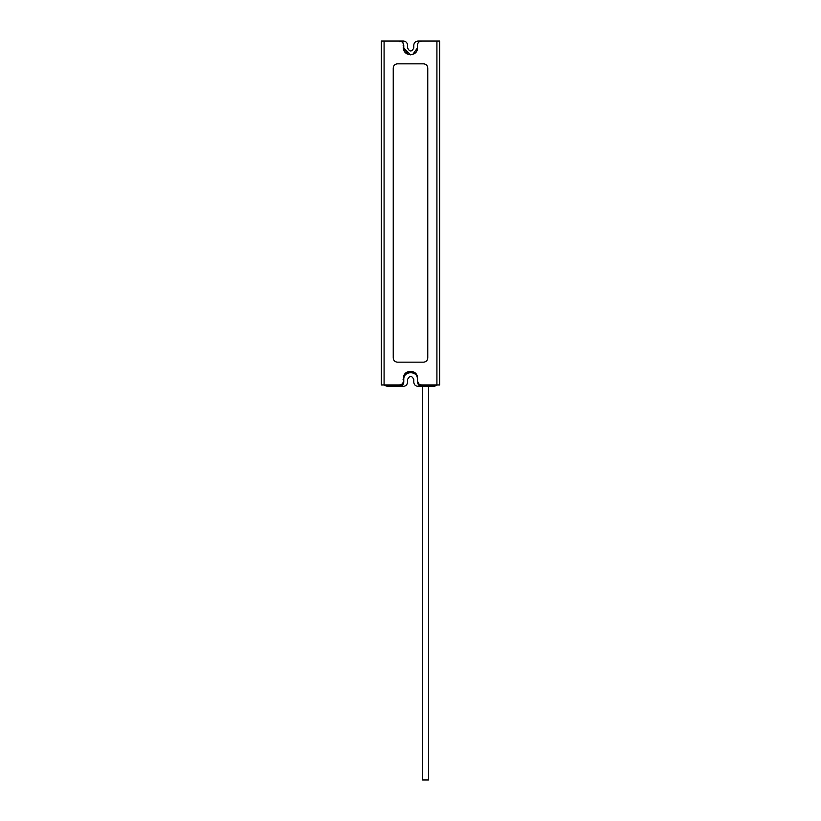 <?xml version="1.0" encoding="UTF-8"?>
<svg xmlns="http://www.w3.org/2000/svg" width="821" height="821" viewBox="0 0 821 821"><rect width="100%" height="100%" fill="white"/><g stroke="black" fill="none" stroke-linecap="round" stroke-linejoin="round"><path stroke-width="1.23" d="M408.796 371.349L406.354 372.518L414.646 372.518M416.36 374.386L413.835 372.518M436.228 384.946L434.155 385.644L421.717 385.644L418.648 383.766M417.581 381.991L417.581 382.186C417.838 384.69 419.223 386.065 421.717 386.332L417.92 386.332C415.426 386.065 414.041 384.69 413.784 382.186L413.784 379.425C411.711 375.413 409.638 375.413 407.565 379.425L407.565 382.186C407.298 384.69 405.923 386.065 403.419 386.332L399.622 386.332C402.126 386.065 403.501 384.69 403.768 382.186L403.08 382.186C402.854 384.269 401.705 385.418 399.622 385.644L387.194 385.644L385.121 384.946M427.618 779.95L423.42 779.95L428.49 779.95L428.49 386.332M410.582 54.863L403.768 47.957L403.768 45.196C403.501 42.692 402.126 41.317 399.622 41.05L403.419 41.05C405.923 41.317 407.298 42.692 407.565 45.196L407.565 47.957C409.638 51.959 411.711 51.959 413.784 47.957L413.784 45.196C414.041 42.692 415.426 41.317 417.92 41.05L421.717 41.05L417.92 41.05C415.426 41.317 414.041 42.692 413.784 45.196M407.565 47.957C409.638 51.959 411.711 51.959 413.784 47.957M387.194 41.05L403.419 41.05C405.923 41.317 407.298 42.692 407.565 45.196M384.433 385.275L387.194 386.332L399.622 386.332L399.622 385.644M407.565 382.186C407.298 384.69 405.923 386.065 403.419 386.332L399.622 386.332M403.768 382.186L403.768 379.425C403.388 370.517 417.961 370.517 417.581 379.425M413.784 382.186C414.041 384.69 415.426 386.065 417.92 386.332L434.155 386.332L436.977 385.223M413.784 379.425C411.711 375.413 409.638 375.413 407.565 379.425M421.553 41.05C419.049 41.317 417.673 42.692 417.407 45.196C417.673 42.692 419.049 41.317 421.553 41.05L439.676 41.05L439.676 384.946L421.553 384.946C419.049 384.69 417.673 383.304 417.407 380.811C417.673 383.304 419.049 384.69 421.553 384.946M417.407 45.196L417.407 47.957C417.786 56.865 403.214 56.865 403.593 47.957L403.593 45.196C403.327 42.692 401.951 41.317 399.447 41.05L381.324 41.05L381.324 384.946L399.447 384.946C401.951 384.69 403.327 383.304 403.593 380.811C403.327 383.304 401.951 384.69 399.447 384.946M403.593 380.811L403.593 378.04C403.214 369.142 417.786 369.142 417.407 378.04L417.407 380.811M399.447 41.05C401.951 41.317 403.327 42.692 403.593 45.196M427.762 67.979L427.762 358.018C427.505 360.511 426.12 361.897 423.626 362.164L397.374 362.164C394.88 361.897 393.495 360.511 393.238 358.018L393.238 67.979C393.495 65.485 394.88 64.1 397.374 63.843L423.626 63.843C426.12 64.1 427.505 65.485 427.762 67.979M412.747 54.484L417.407 47.957M403.593 47.957L408.109 54.432M417.407 378.04L416.647 374.899M404.353 374.899L403.593 378.04M387.194 385.644L387.194 386.332M403.768 379.425L403.08 379.425M417.581 382.186L418.269 382.186M421.717 386.332L421.717 385.644M434.155 386.332L434.155 385.644M403.768 47.957L403.08 47.957M403.768 45.196L403.08 45.196M399.622 41.05L399.622 41.738M436.916 41.05L436.916 384.946M384.084 41.05L384.084 384.946M422.548 779.95L422.548 386.332"/></g></svg>
